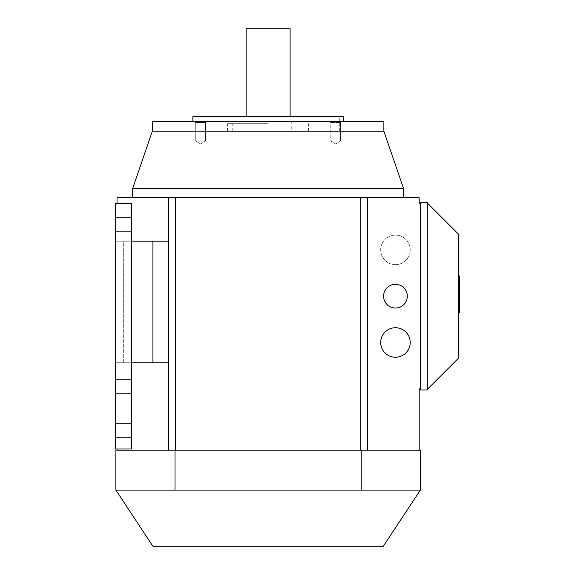 <?xml version="1.0" encoding="UTF-8"?>
<svg xmlns="http://www.w3.org/2000/svg" width="575" height="575" viewBox="0 0 575 575"><rect width="100%" height="100%" fill="white"/><g stroke="black" fill="none" stroke-linecap="round" stroke-linejoin="round"><path stroke-width="0.43" stroke-dasharray="2.88 2.16" d="M246.114 28.75L290.102 28.75M268.108 121.368L343.361 121.368L268.108 121.368M268.108 131.208L339.308 131.208L268.108 131.208M380.693 342.492A14.763 14.763 0 0 0 395.456 357.255A14.763 14.763 0 0 0 410.219 342.492A14.763 14.763 0 0 0 395.456 327.728A14.763 14.763 0 0 0 380.693 342.492M420.347 203.564L419.189 203.564L419.189 197.778L367.669 197.778L367.669 450.16L360.726 450.16L419.189 450.16L419.189 388.801L420.347 388.801L420.347 203.564L420.347 388.801M360.726 450.16L175.49 450.16L360.726 450.16L360.726 197.778L367.669 197.778L367.669 450.16L367.669 197.778L392.179 197.778L132.653 197.778L403.564 197.778L144.037 197.778L168.547 197.778L168.547 362.753L123.309 362.753L123.309 241.191L115.288 241.191L115.288 362.753L131.495 362.753L131.495 449.003L115.288 449.003L131.495 449.003L115.288 449.003L115.288 203.564L115.288 362.753L131.495 362.753L131.495 241.191L115.288 241.191L168.547 241.191L123.309 241.191L123.309 362.753L115.288 362.753L168.547 362.753L168.547 450.16L175.49 450.16L175.49 197.778L168.547 197.778L168.547 241.191L152.914 241.191L152.914 362.753L168.547 362.753L168.547 241.191M115.288 231.351L131.495 231.351L131.495 217.458L131.495 231.351L131.495 217.458L131.495 231.351L115.288 231.351L115.288 217.458L131.495 217.458L115.288 217.458L115.288 231.351L131.495 231.351L115.288 231.351L115.288 217.458L131.495 217.458L115.288 217.458L115.288 231.351M115.288 393.429L131.495 393.429L131.495 379.536L131.495 393.429L131.495 379.536L131.495 393.429L115.288 393.429L115.288 379.536L131.495 379.536L115.288 379.536L115.288 393.429L131.495 393.429L115.288 393.429L115.288 379.536L131.495 379.536L115.288 379.536L115.288 393.429M115.288 437.424L131.495 437.424L131.495 423.531L131.495 437.424L131.495 423.531L131.495 437.424L115.288 437.424L115.288 423.531L131.495 423.531L115.288 423.531L115.288 437.424L131.495 437.424L115.288 437.424L115.288 423.531L131.495 423.531L115.288 423.531L115.288 437.424M131.495 241.191L131.495 449.003L131.495 203.564L131.495 241.191L131.495 203.564L115.288 203.564L131.495 203.564L115.288 203.564L115.288 241.191L152.914 241.191M117.027 449.003L117.027 203.564M117.027 450.16L168.547 450.16L168.547 197.778L117.027 197.778L117.027 450.16L175.49 450.16M407.323 296.183A11.867 11.867 0 0 1 395.456 308.049A11.867 11.867 0 0 1 383.59 296.183A11.867 11.867 0 0 1 395.456 284.316A11.867 11.867 0 0 1 407.323 296.183A11.867 11.867 0 0 0 395.456 284.316A11.867 11.867 0 0 0 383.59 296.183A11.867 11.867 0 0 0 395.456 308.049A11.867 11.867 0 0 0 407.323 296.183A11.867 11.867 0 0 0 395.456 284.316A11.867 11.867 0 0 0 383.59 296.183A11.867 11.867 0 0 0 395.456 308.049A11.867 11.867 0 0 0 407.323 296.183M410.219 249.873A14.763 14.763 0 0 1 395.456 264.637A14.763 14.763 0 0 1 380.693 249.873A14.763 14.763 0 0 1 395.456 235.11A14.763 14.763 0 0 1 410.219 249.873A14.763 14.763 0 0 0 395.456 235.11A14.763 14.763 0 0 0 380.693 249.873A14.763 14.763 0 0 0 395.456 264.637A14.763 14.763 0 0 0 410.219 249.873M131.495 362.753L152.914 362.753M168.547 362.753L168.547 450.16M152.914 546.25L383.302 546.25M175.008 490.101L268.108 490.101L115.87 490.101L115.87 450.16L175.008 450.16L175.008 490.101L420.347 490.101L268.108 490.101L420.347 490.101L420.347 450.16L361.208 450.16L361.208 490.101M361.208 450.16L175.008 450.16M419.189 450.16L367.669 450.16M458.555 275.921L459.713 275.921L459.713 294.005L459.713 275.921L459.713 294.005L459.713 275.921L459.713 294.005L459.713 275.921L459.713 294.005L459.713 275.921L459.713 294.005L459.713 275.921L458.555 275.921L458.555 294.005L459.713 294.005L459.713 275.921L458.555 275.921L459.713 275.921L458.555 275.921L458.555 294.005L459.713 294.005L458.555 294.005L458.555 275.921L458.555 294.005L459.713 294.005L458.555 294.005L458.555 275.921L459.713 275.921L458.555 275.921L458.555 294.005L458.555 275.921L459.713 275.921L458.555 275.921L458.555 291.475L459.713 291.475L458.555 291.475L458.555 294.005L458.555 275.921L459.713 275.921L458.555 275.921L458.555 294.005L459.713 294.005L458.555 294.005L459.713 294.005L458.555 294.005L458.555 275.921L458.555 294.005L459.713 294.005L458.555 294.005M458.555 294.716L459.713 294.716L459.713 312.8L459.713 294.716L459.713 312.8L459.713 294.716L459.713 312.8L459.713 294.716L459.713 312.8L459.713 294.716L459.713 312.8L459.713 294.716L458.555 294.716L458.555 312.8L458.555 305.404L459.713 305.404L459.713 294.716L458.555 294.716L459.713 294.716L458.555 294.716L458.555 312.8L459.713 312.8L459.713 305.404L458.555 305.404L458.555 294.716L459.713 294.716L458.555 294.716L458.555 312.8L459.713 312.8L458.555 312.8L459.713 312.8L458.555 312.8L458.555 294.716L459.713 294.716L458.555 294.716L458.555 312.8L458.555 294.716L458.555 312.8L459.713 312.8L458.555 312.8L459.713 312.8L458.555 312.8L458.555 294.716L459.713 294.716L458.555 294.716L458.555 312.8L458.555 294.716L458.555 312.8L459.713 312.8L458.555 312.8M458.555 305.404L459.713 305.404L458.555 305.404M427.297 202.989L458.555 234.248L458.555 358.124L427.297 389.376L427.297 202.989L427.297 389.376M420.347 389.958L427.297 389.958L427.297 202.407L420.347 202.407L420.347 389.958M268.108 123.683L227.585 123.683L268.108 123.683M192.855 116.739L343.361 116.739M335.642 141.048L340.493 141.048L335.642 141.048M335.642 122.597L340.493 122.597L335.642 122.597M335.642 121.368L341.723 121.368L335.642 121.368M200.574 143.958L205.419 141.048L195.723 141.048L205.419 141.048L195.723 141.048L205.419 141.048L205.419 122.597L195.723 122.597L195.723 141.048L195.723 122.597L205.419 122.597L205.419 141.048L200.574 143.958L195.723 141.048L200.574 143.958M205.419 122.597L206.648 121.368L194.494 121.368L206.648 121.368L194.494 121.368L206.648 121.368L205.419 122.597L200.574 122.597L205.419 122.597M195.723 122.597L194.494 121.368L195.723 122.597L200.574 122.597L195.723 122.597M330.798 141.048L335.642 143.958L340.493 141.048L330.798 141.048L340.493 141.048L335.642 143.958L330.798 141.048L330.798 122.597L340.493 122.597L330.798 122.597L329.568 121.368L330.798 122.597L330.798 141.048M340.493 141.048L340.493 122.597L341.723 121.368L340.493 122.597L340.493 141.048M329.568 121.368L341.723 121.368L329.568 121.368M383.877 121.368L152.339 121.368M383.877 131.208L152.339 131.208M132.653 188.514L403.564 188.514M458.555 284.23L459.713 284.23L458.555 284.23M458.555 301.76L459.713 301.76L458.555 301.76M290.102 116.739L290.102 121.368M246.114 116.739L246.114 121.368M291.259 121.368L291.259 131.208M244.957 121.368L244.957 131.208M303.995 131.208L303.995 123.683M232.221 131.208L232.221 123.683M308.631 131.208L308.631 123.683M227.585 131.208L227.585 123.683M339.308 131.208L339.308 116.739M196.909 131.208L196.909 116.739"/><path stroke-width="0.86" d="M290.102 116.739L290.102 28.75L246.114 28.75L246.114 116.739M410.219 342.492A14.763 14.763 0 0 1 395.456 357.255A14.763 14.763 0 0 1 380.693 342.492A14.763 14.763 0 0 1 395.456 327.728A14.763 14.763 0 0 1 410.219 342.492M367.669 450.16L367.669 197.778L168.547 197.778L168.547 450.16M360.726 450.16L360.726 197.778L419.189 197.778L419.189 203.564L420.347 203.564M175.49 450.16L175.49 197.778L117.027 197.778L117.027 203.564M115.288 203.564L131.495 203.564L131.495 449.003L115.288 449.003L115.288 203.564M131.495 362.753L168.547 362.753M131.495 241.191L152.914 241.191L152.914 362.753M152.914 241.191L168.547 241.191M117.027 450.16L117.027 449.003M383.302 546.25L152.914 546.25L115.87 490.101L420.347 490.101L383.302 546.25M175.008 490.101L175.008 450.16L115.87 450.16L115.87 490.101M175.008 450.16L361.208 450.16L361.208 490.101M361.208 450.16L420.347 450.16L420.347 490.101M419.189 450.16L419.189 388.801L420.347 388.801M458.555 275.921L459.713 275.921L459.713 294.005L458.555 294.005M458.555 294.716L459.713 294.716L459.713 312.8L458.555 312.8M427.297 202.989L458.555 234.248L458.555 358.124L427.297 389.376M420.347 389.958L427.297 389.958L427.297 202.407L420.347 202.407L420.347 389.958M383.59 296.183A11.867 11.867 0 0 1 395.456 284.316A11.867 11.867 0 0 1 407.323 296.183A11.867 11.867 0 0 1 395.456 308.049A11.867 11.867 0 0 1 383.59 296.183M343.361 121.368L343.361 116.739L192.855 116.739L192.855 121.368M152.339 121.368L383.877 121.368L383.877 131.208L152.339 131.208L152.339 121.368M403.564 197.778L403.564 188.514L383.877 131.208M403.564 188.514L132.653 188.514L152.339 131.208M132.653 197.778L132.653 188.514"/></g></svg>

